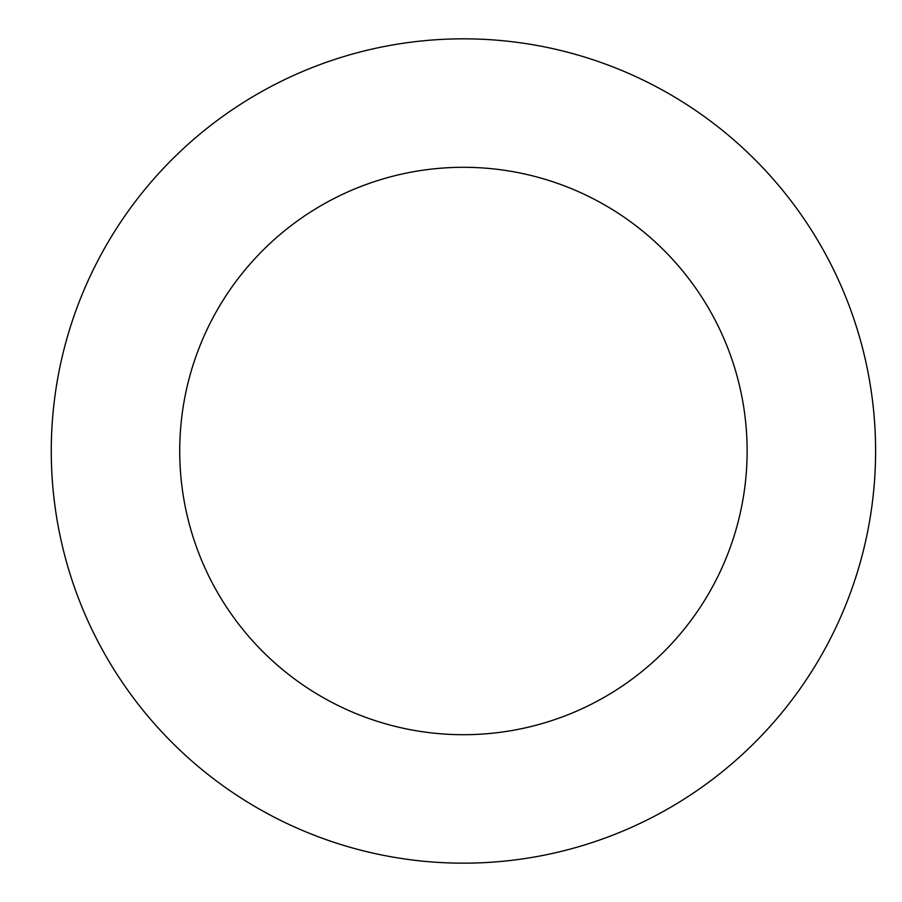 <?xml version="1.0" encoding="UTF-8"?>
<svg xmlns="http://www.w3.org/2000/svg" width="902" height="902" viewBox="0 0 902 902"><rect width="100%" height="100%" fill="white"/><g stroke="black" fill="none" stroke-linecap="round" stroke-linejoin="round"><path stroke-width="1.35" d="M179.724 451A283.702 283.702 0 0 1 605.276 205.306A283.702 283.702 0 0 1 605.276 696.694A283.702 283.702 0 0 1 179.724 451M51.267 451A412.158 412.158 0 0 1 669.509 94.056A412.158 412.158 0 0 1 669.509 807.944A412.158 412.158 0 0 1 51.267 451"/></g></svg>
